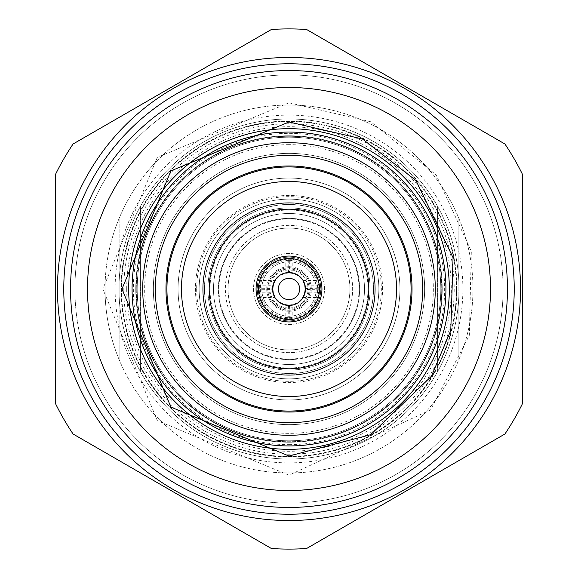 <?xml version="1.0" encoding="UTF-8"?>
<svg xmlns="http://www.w3.org/2000/svg" width="578" height="578" viewBox="0 0 578 578"><rect width="100%" height="100%" fill="white"/><g stroke="black" fill="none" stroke-linecap="round" stroke-linejoin="round"><path stroke-width="0.43" stroke-dasharray="2.89 2.17" d="M213.499 289A75.501 75.501 0 0 1 289 213.499A75.501 75.501 0 0 1 364.501 289A75.501 75.501 0 0 0 289 213.499A75.501 75.501 0 0 0 213.499 289A75.501 75.501 0 0 1 289 213.499A75.501 75.501 0 0 1 364.501 289A75.501 75.501 0 0 0 289 213.499A75.501 75.501 0 0 0 213.499 289A75.501 75.501 0 0 0 289 364.501A75.501 75.501 0 0 0 364.501 289A75.501 75.501 0 0 0 289 213.499A75.501 75.501 0 0 0 213.499 289A75.501 75.501 0 0 0 289 364.501A75.501 75.501 0 0 0 364.501 289A75.501 75.501 0 0 0 289 213.499A75.501 75.501 0 0 0 213.499 289A75.501 75.501 0 0 0 289 364.501A75.501 75.501 0 0 0 364.501 289A75.501 75.501 0 0 1 289 364.501A75.501 75.501 0 0 1 213.499 289A75.501 75.501 0 0 0 289 364.501A75.501 75.501 0 0 0 364.501 289A75.501 75.501 0 0 1 289 364.501A75.501 75.501 0 0 1 213.499 289M202.719 289A86.281 86.281 0 0 1 289 202.719A86.281 86.281 0 0 1 375.281 289A86.281 86.281 0 0 0 289 202.719A86.281 86.281 0 0 0 202.719 289A86.281 86.281 0 0 1 289 202.719A86.281 86.281 0 0 1 375.281 289A86.281 86.281 0 0 0 289 202.719A86.281 86.281 0 0 0 202.719 289A86.281 86.281 0 0 0 289 375.281A86.281 86.281 0 0 0 375.281 289A86.281 86.281 0 0 1 289 375.281A86.281 86.281 0 0 1 202.719 289A86.281 86.281 0 0 0 289 375.281A86.281 86.281 0 0 0 375.281 289A86.281 86.281 0 0 1 289 375.281A86.281 86.281 0 0 1 202.719 289M289 368.576A79.576 79.576 0 0 1 209.424 289A79.576 79.576 0 0 1 289 209.424A79.576 79.576 0 0 1 368.576 289A79.576 79.576 0 0 1 289 368.576A79.576 79.576 0 0 1 209.424 289A79.576 79.576 0 0 1 289 209.424A79.576 79.576 0 0 1 368.576 289A79.576 79.576 0 0 1 289 368.576A79.576 79.576 0 0 0 368.576 289A79.576 79.576 0 0 0 289 209.424A79.576 79.576 0 0 0 209.424 289A79.576 79.576 0 0 0 289 368.576A79.576 79.576 0 0 0 368.576 289A79.576 79.576 0 0 0 289 209.424A79.576 79.576 0 0 0 209.424 289A79.576 79.576 0 0 0 289 368.576A79.576 79.576 0 0 0 368.576 289A79.576 79.576 0 0 0 289 209.424A79.576 79.576 0 0 0 209.424 289A79.576 79.576 0 0 0 289 368.576M289 399.918A110.918 110.918 0 0 1 178.082 289A110.918 110.918 0 0 1 289 178.082A110.918 110.918 0 0 1 399.918 289A110.918 110.918 0 0 1 289 399.918A110.918 110.918 0 0 0 399.918 289A110.918 110.918 0 0 1 289 399.918A110.918 110.918 0 0 1 178.082 289A110.918 110.918 0 0 1 289 178.082A110.918 110.918 0 0 1 399.918 289A110.918 110.918 0 0 0 289 178.082A110.918 110.918 0 0 0 178.082 289A110.918 110.918 0 0 0 289 399.918M399.918 289A110.918 110.918 0 0 0 289 178.082A110.918 110.918 0 0 0 178.082 289A110.918 110.918 0 0 0 289 399.918A110.918 110.918 0 0 0 399.918 289A110.918 110.918 0 0 0 289 178.082A110.918 110.918 0 0 0 178.082 289M289 352.638A63.638 63.638 0 0 1 225.362 289A63.638 63.638 0 0 1 289 225.362A63.638 63.638 0 0 1 352.638 289A63.638 63.638 0 0 1 289 352.638A63.638 63.638 0 0 1 225.362 289A63.638 63.638 0 0 1 289 225.362A63.638 63.638 0 0 1 352.638 289A63.638 63.638 0 0 1 289 352.638M289 367.984A78.984 78.984 0 0 0 367.984 289A78.984 78.984 0 0 0 289 210.016A78.984 78.984 0 0 0 210.016 289A78.984 78.984 0 0 0 289 367.984A78.984 78.984 0 0 0 367.984 289A78.984 78.984 0 0 0 289 210.016A78.984 78.984 0 0 0 210.016 289A78.984 78.984 0 0 0 289 367.984M437.618 371.56L437.618 206.44A170.011 170.011 0 0 0 140.382 206.44L140.382 371.56A170.011 170.011 0 0 0 437.618 371.56L437.618 206.44A170.011 170.011 0 0 1 437.618 371.56M289 459.011A170.011 170.011 0 0 0 459.011 289A170.011 170.011 0 0 0 289 118.989A170.011 170.011 0 0 0 118.989 289A170.011 170.011 0 0 0 289 459.011A170.011 170.011 0 0 0 459.011 289A170.011 170.011 0 0 0 289 118.989A170.011 170.011 0 0 0 118.989 289A170.011 170.011 0 0 0 289 459.011A170.011 170.011 0 0 0 459.011 289A170.011 170.011 0 0 0 289 118.989A170.011 170.011 0 0 0 118.989 289A170.011 170.011 0 0 0 289 459.011M289 462.884A173.884 173.884 0 0 0 462.884 289A173.884 173.884 0 0 0 289 115.116A173.884 173.884 0 0 0 115.116 289A173.884 173.884 0 0 0 289 462.884M289 514.225A225.225 225.225 0 0 0 514.225 289A225.225 225.225 0 0 0 289 63.775A225.225 225.225 0 0 0 63.775 289A225.225 225.225 0 0 0 289 514.225M289 520.525A231.525 231.525 0 0 0 520.525 289A231.525 231.525 0 0 0 289 57.475A231.525 231.525 0 0 0 57.475 289A231.525 231.525 0 0 0 289 520.525A231.525 231.525 0 0 0 520.525 289A231.525 231.525 0 0 0 289 57.475A231.525 231.525 0 0 0 57.475 289A231.525 231.525 0 0 0 289 520.525A231.525 231.525 0 0 1 57.475 289A231.525 231.525 0 0 1 289 57.475M306.615 29.5A260.1 260.1 0 0 0 271.385 29.5L73.074 143.994A260.1 260.1 0 0 0 55.459 174.505L55.459 403.495A260.1 260.1 0 0 0 73.074 434.006L271.385 548.5A260.1 260.1 0 0 0 306.615 548.5L504.926 434.006A260.1 260.1 0 0 0 522.541 403.495L522.541 174.505A260.1 260.1 0 0 0 504.926 143.994L306.615 29.5M289 74.916A214.084 214.084 0 0 0 74.916 289A214.084 214.084 0 0 0 289 503.084A214.084 214.084 0 0 0 503.084 289A214.084 214.084 0 0 0 289 74.916A214.084 214.084 0 0 0 74.916 289A214.084 214.084 0 0 0 289 503.084A214.084 214.084 0 0 0 503.084 289A214.084 214.084 0 0 0 289 74.916A214.084 214.084 0 0 0 74.916 289A214.084 214.084 0 0 0 289 503.084A214.084 214.084 0 0 0 503.084 289A214.084 214.084 0 0 0 289 74.916A214.084 214.084 0 0 0 74.916 289A214.084 214.084 0 0 0 289 503.084A214.084 214.084 0 0 0 503.084 289A214.084 214.084 0 0 0 289 74.916A214.084 214.084 0 0 0 74.916 289A214.084 214.084 0 0 0 289 503.084A214.084 214.084 0 0 0 503.084 289A214.084 214.084 0 0 0 289 74.916A214.084 214.084 0 0 0 74.916 289A214.084 214.084 0 0 0 289 503.084A214.084 214.084 0 0 0 503.084 289A214.084 214.084 0 0 0 289 74.916A214.084 214.084 0 0 0 74.916 289A214.084 214.084 0 0 0 289 503.084A214.084 214.084 0 0 0 503.084 289A214.084 214.084 0 0 0 289 74.916A214.084 214.084 0 0 0 74.916 289A214.084 214.084 0 0 0 289 503.084A214.084 214.084 0 0 0 503.084 289A214.084 214.084 0 0 0 289 74.916A214.084 214.084 0 0 0 74.916 289A214.084 214.084 0 0 0 289 503.084A214.084 214.084 0 0 0 503.084 289A214.084 214.084 0 0 0 289 74.916A214.084 214.084 0 0 0 74.916 289A214.084 214.084 0 0 0 289 503.084A214.084 214.084 0 0 0 503.084 289A214.084 214.084 0 0 0 289 74.916A214.084 214.084 0 0 0 74.916 289A214.084 214.084 0 0 0 289 503.084A214.084 214.084 0 0 0 503.084 289A214.084 214.084 0 0 0 289 74.916M289 87.509A201.491 201.491 0 0 0 87.509 289A201.491 201.491 0 0 0 289 490.491A201.491 201.491 0 0 0 490.491 289A201.491 201.491 0 0 0 289 87.509A201.491 201.491 0 0 0 87.509 289A201.491 201.491 0 0 0 289 490.491A201.491 201.491 0 0 0 490.491 289A201.491 201.491 0 0 0 289 87.509A201.491 201.491 0 0 0 87.509 289A201.491 201.491 0 0 0 289 490.491A201.491 201.491 0 0 0 490.491 289A201.491 201.491 0 0 0 289 87.509A201.491 201.491 0 0 0 87.509 289A201.491 201.491 0 0 0 289 490.491A201.491 201.491 0 0 0 490.491 289A201.491 201.491 0 0 0 289 87.509A201.491 201.491 0 0 0 87.509 289A201.491 201.491 0 0 0 289 490.491A201.491 201.491 0 0 0 490.491 289A201.491 201.491 0 0 0 289 87.509A201.491 201.491 0 0 0 87.509 289A201.491 201.491 0 0 0 289 490.491A201.491 201.491 0 0 0 490.491 289A201.491 201.491 0 0 0 289 87.509A201.491 201.491 0 0 0 87.509 289A201.491 201.491 0 0 0 289 490.491A201.491 201.491 0 0 0 490.491 289A201.491 201.491 0 0 0 289 87.509A201.491 201.491 0 0 0 87.509 289A201.491 201.491 0 0 0 289 490.491A201.491 201.491 0 0 0 490.491 289A201.491 201.491 0 0 0 289 87.509A201.491 201.491 0 0 0 87.509 289A201.491 201.491 0 0 0 289 490.491A201.491 201.491 0 0 0 490.491 289A201.491 201.491 0 0 0 289 87.509A201.491 201.491 0 0 0 87.509 289A201.491 201.491 0 0 0 289 490.491A201.491 201.491 0 0 0 490.491 289A201.491 201.491 0 0 0 289 87.509M289 449.323A160.323 160.323 0 0 0 449.323 289A160.323 160.323 0 0 0 289 128.677A160.323 160.323 0 0 0 128.677 289A160.323 160.323 0 0 0 289 449.323A160.323 160.323 0 0 0 449.323 289A160.323 160.323 0 0 0 289 128.677A160.323 160.323 0 0 0 128.677 289A160.323 160.323 0 0 0 289 449.323A160.323 160.323 0 0 0 449.323 289A160.323 160.323 0 0 0 289 128.677A160.323 160.323 0 0 0 128.677 289A160.323 160.323 0 0 0 289 449.323M289 444.634A155.634 155.634 0 0 0 444.634 289A155.634 155.634 0 0 0 289 133.366A155.634 155.634 0 0 0 133.366 289A155.634 155.634 0 0 0 289 444.634M289 424.62A135.62 135.62 0 0 0 424.62 289A135.62 135.62 0 0 0 289 153.38A135.62 135.62 0 0 0 153.38 289A135.62 135.62 0 0 0 289 424.62A135.62 135.62 0 0 0 424.62 289A135.62 135.62 0 0 0 289 153.38A135.62 135.62 0 0 0 153.38 289A135.62 135.62 0 0 0 289 424.62M289 144.659A144.341 144.341 0 0 0 144.659 289A144.341 144.341 0 0 0 289 433.341A144.341 144.341 0 0 0 433.341 289A144.341 144.341 0 0 0 289 144.659M289 166.941A122.059 122.059 0 0 0 166.941 289A122.059 122.059 0 0 0 289 411.059A122.059 122.059 0 0 0 411.059 289A122.059 122.059 0 0 0 289 166.941M289 181.47A107.53 107.53 0 0 0 181.47 289A107.53 107.53 0 0 0 289 396.53A107.53 107.53 0 0 0 396.53 289A107.53 107.53 0 0 0 289 181.47M289 321.939A32.939 32.939 0 0 0 321.939 289A32.939 32.939 0 0 0 289 256.061A32.939 32.939 0 0 0 256.061 289A32.939 32.939 0 0 0 289 321.939M140.382 206.44A170.011 170.011 0 0 0 140.382 371.56L140.382 206.44M119.147 359.668L119.147 218.332L119.147 359.668A183.963 183.963 0 0 1 289 105.037A183.963 183.963 0 0 1 458.853 218.332L458.853 359.668L458.853 218.332A183.963 183.963 0 0 1 289 472.963A183.963 183.963 0 0 1 119.147 359.668M316.188 289A27.188 27.188 0 0 0 289 261.812A27.188 27.188 0 0 0 261.812 289A27.188 27.188 0 0 0 289 316.188A27.188 27.188 0 0 0 316.188 289A27.188 27.188 0 0 0 289 261.812A27.188 27.188 0 0 0 261.812 289A27.188 27.188 0 0 0 289 316.188A27.188 27.188 0 0 0 316.188 289M204.54 289A84.46 84.46 0 0 0 289 373.46A84.46 84.46 0 0 0 373.46 289A84.46 84.46 0 0 0 289 204.54A84.46 84.46 0 0 0 204.54 289M373.554 289A84.554 84.554 0 0 0 289 204.446A84.554 84.554 0 0 0 204.446 289A84.554 84.554 0 0 0 289 373.554A84.554 84.554 0 0 0 373.554 289M382.549 289A93.549 93.549 0 0 0 289 195.451A93.549 93.549 0 0 0 195.451 289A93.549 93.549 0 0 0 289 382.549A93.549 93.549 0 0 0 382.549 289M440.797 289A151.797 151.797 0 0 0 289 137.203A151.797 151.797 0 0 0 137.203 289A151.797 151.797 0 0 0 289 440.797A151.797 151.797 0 0 0 440.797 289A151.79 151.79 0 0 0 289 137.21A151.79 151.79 0 0 0 137.21 289A151.79 151.79 0 0 0 289 440.79A151.79 151.79 0 0 0 440.79 289A151.79 151.79 0 0 0 289 137.21A151.79 151.79 0 0 0 137.21 289A151.79 151.79 0 0 0 289 440.79A151.79 151.79 0 0 0 440.79 289A151.79 151.79 0 0 0 289 137.21A151.79 151.79 0 0 0 137.21 289A151.79 151.79 0 0 0 289 440.79A151.79 151.79 0 0 0 440.79 289A151.79 151.79 0 0 0 289 137.21A151.79 151.79 0 0 0 137.21 289A151.79 151.79 0 0 0 289 440.79A151.79 151.79 0 0 0 440.79 289M136.263 289A152.737 152.737 0 0 0 289 441.736A152.737 152.737 0 0 0 441.736 289A152.737 152.737 0 0 0 289 136.263A152.737 152.737 0 0 0 136.263 289A152.737 152.737 0 0 0 289 441.736A152.737 152.737 0 0 0 441.736 289A152.737 152.737 0 0 0 289 136.263A152.737 152.737 0 0 0 136.263 289M126.705 289A162.295 162.295 0 0 0 289 451.295A162.295 162.295 0 0 0 451.295 289A162.295 162.295 0 0 0 289 126.705A162.295 162.295 0 0 0 126.705 289M121.546 289A167.454 167.454 0 0 0 289 456.454A167.454 167.454 0 0 0 456.454 289A167.454 167.454 0 0 0 289 121.546A167.454 167.454 0 0 0 121.546 289A167.454 167.454 0 0 0 289 456.454A167.454 167.454 0 0 0 456.454 289A167.454 167.454 0 0 0 289 121.546A167.454 167.454 0 0 0 121.546 289A167.454 167.454 0 0 0 289 456.454A167.454 167.454 0 0 0 456.454 289A167.454 167.454 0 0 0 289 121.546A167.454 167.454 0 0 0 121.546 289M121.033 289A167.967 167.967 0 0 0 289 456.967A167.967 167.967 0 0 0 456.967 289A167.967 167.967 0 0 0 289 121.033A167.967 167.967 0 0 0 121.033 289M135.772 289A153.228 153.228 0 0 0 289 442.228A153.228 153.228 0 0 0 442.228 289A153.228 153.228 0 0 0 289 135.772A153.228 153.228 0 0 0 135.772 289A153.228 153.228 0 0 0 289 442.228A153.228 153.228 0 0 0 442.228 289A153.228 153.228 0 0 0 289 135.772A153.228 153.228 0 0 0 135.772 289M456.541 289A167.541 167.541 0 0 0 289 121.459A167.541 167.541 0 0 0 121.459 289A167.541 167.541 0 0 0 289 456.541A167.541 167.541 0 0 0 456.541 289A167.541 167.541 0 0 0 289 121.459A167.541 167.541 0 0 0 121.459 289A167.541 167.541 0 0 0 289 456.541A167.541 167.541 0 0 0 456.541 289M105.037 289A183.963 183.963 0 0 0 289 472.963A183.963 183.963 0 0 0 472.963 289A183.963 183.963 0 0 0 289 105.037A183.963 183.963 0 0 0 105.037 289M123.786 289A165.214 165.214 0 0 0 289 454.214A165.214 165.214 0 0 0 454.214 289A165.214 165.214 0 0 0 289 123.786A165.214 165.214 0 0 0 123.786 289M196.672 289A92.328 92.328 0 0 0 289 381.328A92.328 92.328 0 0 0 381.328 289A92.328 92.328 0 0 0 289 196.672A92.328 92.328 0 0 0 196.672 289M207.928 289A81.072 81.072 0 0 0 289 370.072A81.072 81.072 0 0 0 370.072 289A81.072 81.072 0 0 0 289 207.928A81.072 81.072 0 0 0 207.928 289A81.072 81.072 0 0 0 289 370.072A81.072 81.072 0 0 0 370.072 289A81.072 81.072 0 0 0 289 207.928A81.072 81.072 0 0 0 207.928 289M203.124 289A85.876 85.876 0 0 0 289 374.876A85.876 85.876 0 0 0 374.876 289A85.876 85.876 0 0 0 289 203.124A85.876 85.876 0 0 0 203.124 289A85.876 85.876 0 0 0 289 374.876A85.876 85.876 0 0 0 374.876 289A85.876 85.876 0 0 0 289 203.124A85.876 85.876 0 0 0 203.124 289M208.998 289A80.002 80.002 0 0 0 289 369.002A80.002 80.002 0 0 0 369.002 289A80.002 80.002 0 0 0 289 208.998A80.002 80.002 0 0 0 208.998 289A80.002 80.002 0 0 0 289 369.002A80.002 80.002 0 0 0 369.002 289A80.002 80.002 0 0 0 289 208.998A80.002 80.002 0 0 0 208.998 289M199.157 289A89.843 89.843 0 0 0 289 378.843A89.843 89.843 0 0 0 378.843 289A89.843 89.843 0 0 0 289 199.157A89.843 89.843 0 0 0 199.157 289A89.843 89.843 0 0 0 289 378.843A89.843 89.843 0 0 0 378.843 289A89.843 89.843 0 0 0 289 199.157A89.843 89.843 0 0 0 199.157 289M359.595 289A70.595 70.595 0 0 0 289 218.405A70.595 70.595 0 0 0 218.405 289A70.595 70.595 0 0 0 289 359.595A70.595 70.595 0 0 0 359.595 289A70.595 70.595 0 0 0 289 218.405A70.595 70.595 0 0 0 218.405 289A70.595 70.595 0 0 0 289 359.595A70.595 70.595 0 0 0 359.595 289M349.936 289A60.936 60.936 0 0 0 289 228.064A60.936 60.936 0 0 0 228.064 289A60.936 60.936 0 0 0 289 349.936A60.936 60.936 0 0 0 349.936 289A60.936 60.936 0 0 0 289 228.064A60.936 60.936 0 0 0 228.064 289A60.936 60.936 0 0 0 289 349.936A60.936 60.936 0 0 0 349.936 289M272.549 289C275.07 278.047 275.07 278.047 272.549 289C275.07 278.047 275.07 278.047 272.549 289C275.07 299.96 275.07 299.96 272.549 289C275.07 299.96 275.07 299.96 272.549 289M257.152 289C258.409 278.054 258.409 278.054 257.152 289C258.409 278.054 258.409 278.054 257.152 289C258.409 299.946 258.409 299.946 257.152 289C258.409 299.946 258.409 299.946 257.152 289M320.848 289C319.591 278.054 319.591 278.054 320.848 289C319.591 278.054 319.591 278.054 320.848 289C319.591 299.946 319.591 299.946 320.848 289C319.591 299.946 319.591 299.946 320.848 289M305.451 289C302.93 278.04 302.93 278.04 305.451 289C302.93 278.04 302.93 278.04 305.451 289C302.93 299.953 302.93 299.953 305.451 289C302.93 299.953 302.93 299.953 305.451 289M317.662 288.733L304.917 288.509L307.843 285.814A19.11 19.11 0 0 0 285.814 270.157L285.814 257.311A31.848 31.848 0 0 1 292.186 257.311L289.267 260.338L289.491 273.083L292.186 270.157L292.186 257.311A31.848 31.848 0 0 1 320.689 292.186L317.662 289.267L304.917 289.491L307.843 292.186L320.689 292.186A31.848 31.848 0 0 1 292.186 320.689L292.186 307.843A19.11 19.11 0 0 0 307.843 285.814L320.689 285.814L317.662 288.733A28.662 28.662 0 0 0 289.267 260.338M289.267 311.289L289.267 317.662L292.186 320.689A31.848 31.848 0 0 1 257.311 292.186L270.157 292.186L273.083 289.491L260.338 289.267L257.311 292.186A31.848 31.848 0 0 1 257.311 285.814L270.157 285.814A19.11 19.11 0 0 1 285.814 270.157L288.509 273.083L288.733 266.711L288.733 260.338L285.814 257.311A31.848 31.848 0 0 0 257.311 285.814L260.338 288.733L273.083 288.509L270.157 285.814A19.11 19.11 0 0 0 285.814 307.843L288.509 304.917L288.733 311.289L288.733 317.662L285.814 320.689L285.814 307.843A19.11 19.11 0 0 0 292.186 307.843L289.491 304.917L289.267 311.289A22.296 22.296 0 0 0 311.289 289.267M289 305.451A16.451 16.451 0 0 0 305.451 289A16.451 16.451 0 0 0 289 272.549A16.451 16.451 0 0 0 272.549 289A16.451 16.451 0 0 0 289 305.451A16.451 16.451 0 0 0 305.451 289A16.451 16.451 0 0 0 289 272.549A16.451 16.451 0 0 0 272.549 289A16.451 16.451 0 0 0 289 305.451M289 308.11A19.11 19.11 0 0 0 308.11 289A19.11 19.11 0 0 0 289 269.89A19.11 19.11 0 0 0 269.89 289A19.11 19.11 0 0 0 289 308.11M289.491 304.917A15.924 15.924 0 0 0 304.917 289.491M289.267 317.662A28.662 28.662 0 0 0 317.662 289.267M289 257.152A31.848 31.848 0 0 0 257.152 289A31.848 31.848 0 0 0 289 320.848A31.848 31.848 0 0 0 320.848 289A31.848 31.848 0 0 0 289 257.152A31.848 31.848 0 0 0 257.152 289A31.848 31.848 0 0 0 289 320.848A31.848 31.848 0 0 0 320.848 289A31.848 31.848 0 0 0 289 257.152A31.848 31.848 0 0 0 257.152 289A31.848 31.848 0 0 0 289 320.848A31.848 31.848 0 0 0 320.848 289A31.848 31.848 0 0 0 289 257.152A31.848 31.848 0 0 0 257.152 289A31.848 31.848 0 0 0 289 320.848A31.848 31.848 0 0 0 320.848 289A31.848 31.848 0 0 0 289 257.152A31.848 31.848 0 0 0 257.152 289A31.848 31.848 0 0 0 289 320.848A31.848 31.848 0 0 0 320.848 289A31.848 31.848 0 0 0 289 257.152M289 318.724A29.724 29.724 0 0 0 318.724 289A29.724 29.724 0 0 0 289 259.276A29.724 29.724 0 0 0 259.276 289A29.724 29.724 0 0 0 289 318.724A29.724 29.724 0 0 0 318.724 289A29.724 29.724 0 0 0 289 259.276A29.724 29.724 0 0 0 259.276 289A29.724 29.724 0 0 0 289 318.724M289 324.496A35.496 35.496 0 0 0 324.496 289A35.496 35.496 0 0 0 289 253.504A35.496 35.496 0 0 0 253.504 289A35.496 35.496 0 0 0 289 324.496A35.496 35.496 0 0 0 324.496 289A35.496 35.496 0 0 0 289 253.504A35.496 35.496 0 0 0 253.504 289A35.496 35.496 0 0 0 289 324.496M289 309.086A20.085 20.085 0 0 0 309.086 289A20.085 20.085 0 0 0 289 268.914A20.085 20.085 0 0 0 268.914 289A20.085 20.085 0 0 0 289 309.086M304.917 288.509A15.924 15.924 0 0 0 289.491 273.083M311.289 288.733A22.296 22.296 0 0 0 289.267 266.711M273.083 289.491A15.924 15.924 0 0 0 288.509 304.917M266.711 289.267A22.296 22.296 0 0 0 288.733 311.289M260.338 289.267A28.662 28.662 0 0 0 288.733 317.662M288.509 273.083A15.924 15.924 0 0 0 273.083 288.509M288.733 266.711A22.296 22.296 0 0 0 266.711 288.733M288.733 260.338A28.662 28.662 0 0 0 260.338 288.733M267.766 289A21.234 21.234 0 0 1 289 267.766A21.234 21.234 0 0 1 310.234 289A21.234 21.234 0 0 1 289 310.234A21.234 21.234 0 0 1 267.766 289A21.234 21.234 0 0 1 289 267.766A21.234 21.234 0 0 1 310.234 289A21.234 21.234 0 0 1 289 310.234A21.234 21.234 0 0 1 267.766 289M359.061 289A70.061 70.061 0 0 1 289 359.061A70.061 70.061 0 0 1 218.939 289A70.061 70.061 0 0 1 289 218.939A70.061 70.061 0 0 1 359.061 289A70.061 70.061 0 0 1 289 359.061A70.061 70.061 0 0 1 218.939 289A70.061 70.061 0 0 1 289 218.939A70.061 70.061 0 0 1 359.061 289M289 102.812L370.91 121.799L436.115 174.881L471.323 251.242L469.336 335.305L430.581 409.918L289 475.188L157.346 420.654L102.812 289L157.346 157.346L289 102.812M258.308 280.511L274.904 280.511M303.096 280.511L319.692 280.511M303.096 297.489L319.692 297.489M258.308 297.489L274.904 297.489"/><path stroke-width="0.87" d="M271.385 548.5A260.1 260.1 0 0 0 306.615 548.5L504.926 434.006A260.1 260.1 0 0 0 522.541 403.495L522.541 174.505A260.1 260.1 0 0 0 504.926 143.994L306.615 29.5A260.1 260.1 0 0 0 271.385 29.5L73.074 143.994A260.1 260.1 0 0 0 55.459 174.505L55.459 403.495A260.1 260.1 0 0 0 73.074 434.006L271.385 548.5M289 520.525A231.525 231.525 0 0 0 520.525 289A231.525 231.525 0 0 0 289 57.475A231.525 231.525 0 0 0 57.475 289A231.525 231.525 0 0 0 289 520.525A231.525 231.525 0 0 0 520.525 289A231.525 231.525 0 0 0 289 57.475M289 514.225A225.225 225.225 0 0 0 514.225 289A225.225 225.225 0 0 0 289 63.775A225.225 225.225 0 0 0 63.775 289A225.225 225.225 0 0 0 289 514.225M289 507.448A218.448 218.448 0 0 0 507.448 289A218.448 218.448 0 0 0 289 70.552A218.448 218.448 0 0 0 70.552 289A218.448 218.448 0 0 0 289 507.448M289 87.509A201.491 201.491 0 0 0 87.509 289A201.491 201.491 0 0 0 289 490.491A201.491 201.491 0 0 0 490.491 289A201.491 201.491 0 0 0 289 87.509M289 449.323A160.323 160.323 0 0 0 449.323 289A160.323 160.323 0 0 0 289 128.677A160.323 160.323 0 0 0 128.677 289A160.323 160.323 0 0 0 289 449.323M289 445.934A156.934 156.934 0 0 0 445.934 289A156.934 156.934 0 0 0 289 132.066A156.934 156.934 0 0 0 132.066 289A156.934 156.934 0 0 0 289 445.934M289 435.277A146.277 146.277 0 0 0 435.277 289A146.277 146.277 0 0 0 289 142.723A146.277 146.277 0 0 0 142.723 289A146.277 146.277 0 0 0 289 435.277M289 422.684A133.684 133.684 0 0 0 422.684 289A133.684 133.684 0 0 0 289 155.316A133.684 133.684 0 0 0 155.316 289A133.684 133.684 0 0 0 289 422.684M289 165.973A123.027 123.027 0 0 0 165.973 289A123.027 123.027 0 0 0 289 412.027A123.027 123.027 0 0 0 412.027 289A123.027 123.027 0 0 0 289 165.973M289 166.941A122.059 122.059 0 0 0 166.941 289A122.059 122.059 0 0 0 289 411.059A122.059 122.059 0 0 0 411.059 289A122.059 122.059 0 0 0 289 166.941M289 396.53A107.53 107.53 0 0 0 396.53 289A107.53 107.53 0 0 0 289 181.47A107.53 107.53 0 0 0 181.47 289A107.53 107.53 0 0 0 289 396.53M289 321.939A32.939 32.939 0 0 0 321.939 289A32.939 32.939 0 0 0 289 256.061A32.939 32.939 0 0 0 256.061 289A32.939 32.939 0 0 0 289 321.939M289 319.518A30.518 30.518 0 0 0 319.518 289A30.518 30.518 0 0 0 289 258.482A30.518 30.518 0 0 0 258.482 289A30.518 30.518 0 0 0 289 319.518M289 305.466A16.466 16.466 0 0 0 305.466 289A16.466 16.466 0 0 0 289 272.534A16.466 16.466 0 0 0 272.534 289A16.466 16.466 0 0 0 289 305.466M289 299.657A10.657 10.657 0 0 0 299.657 289A10.657 10.657 0 0 0 289 278.343A10.657 10.657 0 0 0 278.343 289A10.657 10.657 0 0 0 289 299.657M289 121.98L362.478 139.009L416.001 180.531L453.058 257.701L450.775 330.537L431.405 376.264L370.606 434.721L289 456.02L170.893 407.093L121.98 288.993L170.9 170.9L289 121.98"/></g></svg>
